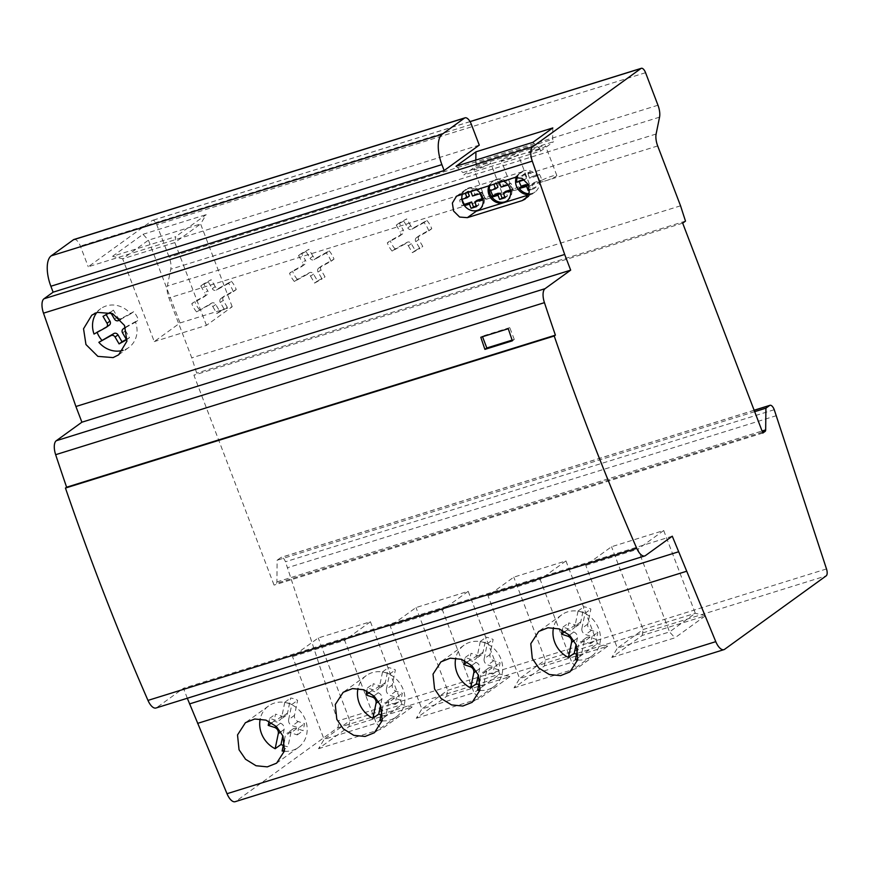 <?xml version="1.0" encoding="UTF-8"?>
<svg xmlns="http://www.w3.org/2000/svg" width="870" height="870" viewBox="0 0 870 870"><rect width="100%" height="100%" fill="white"/><g stroke="black" fill="none" stroke-linecap="round" stroke-linejoin="round"><path stroke-width="0.65" stroke-dasharray="4.35 3.26" d="M206.451 325.358L174.837 242.589L175.729 236.662L112.578 256.302L122.67 258.814L148.422 240.185L200.6 223.96L174.837 242.589L122.67 258.814L154.273 341.584L180.036 322.955L232.203 306.729L206.451 325.358L154.273 341.584M232.203 306.729L200.6 223.96L206.179 214.64L175.729 236.662M112.578 256.302L143.017 234.291L148.422 240.185L180.036 322.955M479.272 145.127L88.251 266.764L152.185 220.534A6.384 2.773 -107.3 0 1 152.544 220.349A6.384 2.773 -107.3 0 1 156.785 224.754L169.193 257.27A12.767 5.535 -107.3 0 1 170.77 269.211L167.344 286.056A12.767 5.535 72.7 0 0 168.91 297.997L191.77 357.864L196.718 373.154L193.912 375.209L274.061 585.097L276.399 583.4A3.186 1.381 72.7 0 0 276.899 581.932L277.138 560.236L280.869 557.539A6.384 2.773 -107.3 0 1 281.228 557.355A6.384 2.773 -107.3 0 1 285.469 561.759L337.723 720.991A6.384 2.773 -107.3 0 1 337.397 727.918L235.879 801.335A12.767 5.535 -107.3 0 1 235.15 801.694M143.017 234.291L206.179 214.64M552.809 127.933L552.678 139.341L553.581 141.701L476.695 165.626L463.819 174.935L540.705 151.021L553.581 141.701M475.836 160.08L475.792 163.255L552.678 139.341M540.705 151.021L539.802 148.65L532.908 142.321M475.792 163.255L476.695 165.626M502.023 159.982A8.939 1.164 -20.9 0 0 501.359 160.787A8.939 1.164 -20.9 0 0 508.232 159.373A8.939 1.164 -20.9 0 0 517.4 155.208A8.939 1.164 -20.9 0 0 518.052 154.403A8.939 1.164 -20.9 0 0 511.179 155.817A8.939 1.164 -20.9 0 0 502.023 159.982M474.563 168.53A8.939 1.164 -20.9 0 0 473.9 169.324A8.939 1.164 -20.9 0 0 480.773 167.91A8.939 1.164 -20.9 0 0 489.94 163.745A8.939 1.164 -20.9 0 0 490.593 162.951A8.939 1.164 -20.9 0 0 483.72 164.365A8.939 1.164 -20.9 0 0 474.563 168.53M529.482 151.445A8.939 1.164 -20.9 0 0 528.819 152.239A8.939 1.164 -20.9 0 0 535.692 150.825A8.939 1.164 -20.9 0 0 544.859 146.66A8.939 1.164 -20.9 0 0 545.512 145.866A8.939 1.164 -20.9 0 0 538.639 147.28A8.939 1.164 -20.9 0 0 529.482 151.445M539.802 148.65L462.916 172.575L463.819 174.935M456.021 166.246L462.916 172.575M513.311 189.551A8.939 1.164 -20.9 0 0 512.647 190.345A8.939 1.164 -20.9 0 0 519.52 188.931A8.939 1.164 -20.9 0 0 528.688 184.766A8.939 1.164 -20.9 0 0 529.341 183.972A8.939 1.164 -20.9 0 0 522.468 185.386A8.939 1.164 -20.9 0 0 513.311 189.551M485.851 198.088A8.939 1.164 -20.9 0 0 485.188 198.882A8.939 1.164 -20.9 0 0 492.061 197.468A8.939 1.164 -20.9 0 0 501.229 193.303A8.939 1.164 -20.9 0 0 501.881 192.509A8.939 1.164 -20.9 0 0 495.008 193.923A8.939 1.164 -20.9 0 0 485.851 198.088M540.77 181.003A8.939 1.164 -20.9 0 0 540.107 181.797A8.939 1.164 -20.9 0 0 546.98 180.384A8.939 1.164 -20.9 0 0 556.147 176.218A8.939 1.164 -20.9 0 0 556.8 175.425A8.939 1.164 -20.9 0 0 549.927 176.838A8.939 1.164 -20.9 0 0 540.77 181.003M73.993 239.467A9.57 4.154 -107.3 0 1 80.355 246.069L88.251 266.764M187.311 698.251L183.494 688.246L156.687 707.636A12.767 5.535 -107.3 0 1 155.958 708.006M283.283 745.47A25.534 22.761 -125.9 0 0 287.981 746.764L291.102 731.724A5.111 4.557 54.1 0 1 292.766 729.114A5.111 4.557 54.1 0 1 296.724 728.571L303.119 730.659L304.576 723.644L298.182 721.545A5.111 4.557 54.1 0 1 294.506 715.336L297.627 700.296A25.556 22.783 -125.9 0 0 290.656 698.012L287.535 713.052A5.111 4.557 54.1 0 1 285.871 715.662A5.111 4.557 54.1 0 1 281.913 716.206L275.518 714.118L274.061 721.132L280.455 723.231A5.111 4.557 54.1 0 1 284.131 729.441L282.826 735.737M282.13 750.995L287.981 746.764M284.425 751.267A25.534 22.761 -125.9 0 0 298.41 747.395A25.534 22.761 -125.9 0 0 305.413 719.881A25.534 22.761 -125.9 0 0 291.744 704.711A25.534 22.761 -125.9 0 0 284.762 702.427A25.534 22.761 -125.9 0 0 268.482 706.027A25.534 22.761 -125.9 0 0 260.239 718.881M294.506 715.336L288.655 719.577A5.111 4.557 -125.9 0 0 292.331 725.776L298.725 727.875L304.576 723.644M288.655 719.577L291.776 704.537A25.556 22.783 -125.9 0 0 284.805 702.253L281.684 717.282A5.111 4.557 -125.9 0 1 280.02 719.903A5.111 4.557 -125.9 0 1 276.062 720.447L269.667 718.348L269.037 721.382M284.349 740.316L285.251 735.955A5.111 4.557 -125.9 0 1 286.915 733.345A5.111 4.557 -125.9 0 1 290.874 732.801L297.268 734.9L298.725 727.875M297.268 734.9L303.119 730.659M271.69 722.85L274.061 721.132M269.667 718.348L275.518 714.118M284.805 702.253L290.656 698.012M291.776 704.537L297.627 700.296M381.038 715.064A25.534 22.761 -125.9 0 0 385.736 716.358L388.857 701.318A5.111 4.557 54.1 0 1 390.521 698.697A5.111 4.557 54.1 0 1 394.48 698.153L400.874 700.252L402.331 693.227L395.937 691.139A5.111 4.557 54.1 0 1 392.261 684.929L395.382 669.889A25.556 22.783 -125.9 0 0 388.411 667.605L385.29 682.645A5.111 4.557 54.1 0 1 383.626 685.255A5.111 4.557 54.1 0 1 379.668 685.799L373.273 683.7L371.816 690.726L378.211 692.824A5.111 4.557 54.1 0 1 381.887 699.023L380.581 705.331M379.885 720.588L385.736 716.358M382.18 720.86A25.534 22.761 -125.9 0 0 396.165 716.989A25.534 22.761 -125.9 0 0 403.169 689.464A25.534 22.761 -125.9 0 0 389.499 674.304A25.534 22.761 -125.9 0 0 382.517 672.01A25.534 22.761 -125.9 0 0 366.237 675.609A25.534 22.761 -125.9 0 0 357.994 688.475M392.261 684.929L386.41 689.16A5.111 4.557 -125.9 0 0 390.086 695.369L396.481 697.468L402.331 693.227M386.41 689.16L389.532 674.119A25.556 22.783 -125.9 0 0 382.561 671.836L379.44 686.876A5.111 4.557 -125.9 0 1 377.776 689.486A5.111 4.557 -125.9 0 1 373.817 690.03L367.423 687.942L366.792 690.976M382.104 709.898L383.007 705.548A5.111 4.557 -125.9 0 1 384.671 702.938A5.111 4.557 -125.9 0 1 388.629 702.394L395.023 704.482L396.481 697.468M395.023 704.482L400.874 700.252M369.445 692.444L371.816 690.726M367.423 687.942L373.273 683.7M382.561 671.836L388.411 667.605M389.532 674.119L395.382 669.889M478.794 684.646A25.534 22.761 -125.9 0 0 483.492 685.941L486.613 670.9A5.111 4.557 54.1 0 1 488.277 668.29A5.111 4.557 54.1 0 1 492.235 667.747L498.63 669.846L500.087 662.82L493.692 660.721A5.111 4.557 54.1 0 1 490.017 654.523L493.138 639.483A25.556 22.783 -125.9 0 0 486.167 637.199L483.046 652.228A5.111 4.557 54.1 0 1 481.382 654.849A5.111 4.557 54.1 0 1 477.423 655.393L471.029 653.294L469.572 660.319L475.966 662.407A5.111 4.557 54.1 0 1 479.642 668.617L478.337 674.913M477.641 690.171L483.492 685.941M479.935 690.454A25.534 22.761 -125.9 0 0 493.921 686.582A25.534 22.761 -125.9 0 0 500.924 659.058A25.534 22.761 -125.9 0 0 487.254 643.887A25.534 22.761 -125.9 0 0 480.273 641.603A25.534 22.761 -125.9 0 0 463.993 645.203A25.534 22.761 -125.9 0 0 455.749 658.068M490.017 654.523L484.166 658.753A5.111 4.557 -125.9 0 0 487.842 664.963L494.236 667.051L500.087 662.82M484.166 658.753L487.287 643.713A25.556 22.783 -125.9 0 0 480.316 641.429L477.195 656.469A5.111 4.557 -125.9 0 1 475.531 659.079A5.111 4.557 -125.9 0 1 471.573 659.623L465.178 657.524L464.547 660.558M479.859 679.492L480.762 675.142A5.111 4.557 -125.9 0 1 482.426 672.521A5.111 4.557 -125.9 0 1 486.384 671.977L492.779 674.076L494.236 667.051M492.779 674.076L498.63 669.846M467.201 662.026L469.572 660.319M465.178 657.524L471.029 653.294M480.316 641.429L486.167 637.199M487.287 643.713L493.138 639.483M576.549 654.24A25.534 22.761 -125.9 0 0 581.247 655.534L584.368 640.494A5.111 4.557 54.1 0 1 586.032 637.884A5.111 4.557 54.1 0 1 589.99 637.34L596.385 639.428L597.842 632.414L591.448 630.315A5.111 4.557 54.1 0 1 587.772 624.105L590.893 609.065A25.556 22.783 -125.9 0 0 583.922 606.781L580.801 621.822A5.111 4.557 54.1 0 1 579.137 624.432A5.111 4.557 54.1 0 1 575.179 624.975L568.784 622.887L567.327 629.902L573.721 632.001A5.111 4.557 54.1 0 1 577.397 638.21L576.092 644.507M575.396 659.764L581.247 655.534M577.691 660.036A25.534 22.761 -125.9 0 0 591.676 656.165A25.534 22.761 -125.9 0 0 598.68 628.651A25.534 22.761 -125.9 0 0 585.01 613.481A25.534 22.761 -125.9 0 0 578.028 611.197A25.534 22.761 -125.9 0 0 561.748 614.796A25.534 22.761 -125.9 0 0 553.505 627.651M587.772 624.105L581.921 628.347A5.111 4.557 -125.9 0 0 585.597 634.545L591.991 636.644L597.842 632.414M581.921 628.347L585.042 613.307A25.556 22.783 -125.9 0 0 578.071 611.023L574.95 626.052A5.111 4.557 -125.9 0 1 573.286 628.673A5.111 4.557 -125.9 0 1 569.328 629.217L562.933 627.118L562.303 630.152M577.615 649.085L578.517 644.724A5.111 4.557 -125.9 0 1 580.181 642.114A5.111 4.557 -125.9 0 1 584.14 641.571L590.534 643.669L591.991 636.644M590.534 643.669L596.385 639.428M564.956 631.62L567.327 629.902M562.933 627.118L568.784 622.887M578.071 611.023L583.922 606.781M585.042 613.307L590.893 609.065M672.271 536.192L183.494 688.246M512.125 340.116L514.279 339.452L512.365 340.833M514.279 339.452L509.766 327.62L508.265 328.708M509.766 327.62L482.306 336.168L480.805 337.255M482.306 336.168L482.524 336.723M516.823 182.243L519.172 180.558A12.126 10.81 -125.9 0 0 519.314 181.471M528.906 193.76A12.126 10.81 -125.9 0 0 535.126 191.9A12.126 10.81 -125.9 0 0 539.215 181.895L541.564 180.199A12.126 10.81 -125.9 0 0 539.302 174.294L531.983 176.566L530.2 171.901L524.708 173.608L526.491 178.274L519.172 180.558M517.313 177.219A12.126 10.81 -125.9 0 1 520.912 172.249A12.126 10.81 -125.9 0 1 536.964 175.979L539.302 174.294M528.601 194.597A12.126 10.81 -125.9 0 0 531.146 194.151L528.438 195M514.29 177.665L522.565 171.684A12.126 10.81 -125.9 0 0 519.749 173.086A12.126 10.81 -125.9 0 0 516.454 177.252M536.964 175.979L529.645 178.263L527.862 173.598L522.37 175.305L523.947 179.448M529.438 190.16L533.68 188.844L531.896 184.179L539.215 181.895M510.527 190.824L510.657 190.78A12.126 10.81 -125.9 0 0 508.406 184.864L508.047 184.984M507.069 200.839A12.126 10.81 -125.9 0 0 507.667 200.437A12.126 10.81 -125.9 0 0 510.994 187.365A12.126 10.81 -125.9 0 0 493.453 180.786A12.126 10.81 -125.9 0 0 490.049 185.212M479.609 209.387A12.126 10.81 -125.9 0 0 480.207 208.985A12.126 10.81 -125.9 0 0 483.535 195.913A12.126 10.81 -125.9 0 0 465.994 189.334A12.126 10.81 -125.9 0 0 462.59 193.749M529.645 178.263L531.983 176.566M528.09 184.396L528.753 184.19L530.526 188.855L536.018 187.148L534.245 182.482L541.564 180.199M531.896 184.179L534.245 182.482M533.68 188.844L536.018 187.148M529.428 189.66L530.526 188.855M528.188 184.592L528.753 184.19M524.403 179.785L526.491 178.274M522.37 175.305L524.708 173.608M527.862 173.598L530.2 171.901M508.406 184.864L510.744 183.178L503.425 185.451L501.642 180.786L496.15 182.493L496.476 183.352M501.087 187.148L503.425 185.451M510.657 190.78L513.006 189.084A12.126 10.81 -125.9 0 0 510.744 183.178M510.353 189.91L513.006 189.084M505.122 197.729L507.46 196.033L505.687 191.367M504.796 196.859L507.46 196.033M489.364 190.791L488.266 191.128A12.126 10.81 -125.9 0 0 490.528 197.044L491.626 196.707M490.528 197.044L491.419 196.392M503.415 181.047A12.126 10.81 -125.9 0 0 495.106 180.231A12.126 10.81 -125.9 0 0 492.289 181.634A12.126 10.81 -125.9 0 0 489.125 185.495M522.565 171.684L467.647 188.768A12.126 10.81 -125.9 0 1 475.955 189.595M461.905 199.328L459.708 200.013A12.126 10.81 -125.9 0 0 461.97 205.929L464.167 205.244M469.376 196.044L462.057 198.316A12.126 10.81 -125.9 0 0 462.198 199.241M459.708 200.013L462.057 198.316M465.254 193.075L467.592 191.378L467.919 192.237M470.746 191.356L473.084 189.671L467.592 191.378M472.53 196.033L474.868 194.336L473.084 189.671M479.848 193.749L482.187 192.063L474.868 194.336M482.1 199.665L484.449 197.968A12.126 10.81 -125.9 0 0 482.187 192.063M481.958 198.741L484.449 197.968M476.564 206.614L478.902 204.918L477.13 200.252M476.238 205.744L478.902 204.918M461.97 205.929L463.764 204.624M497.934 187.159L490.615 189.442A12.126 10.81 -125.9 0 0 490.756 190.356M488.266 191.128L490.615 189.442M493.812 184.19L496.15 182.493M499.304 182.482L501.642 180.786M96.766 312.58A23.936 21.337 54.1 0 1 100.757 308.687A23.936 21.337 54.1 0 1 106.325 305.903A23.936 21.337 54.1 0 1 130.718 313.842L133.654 311.71A23.936 21.337 54.1 0 1 138.482 319.975L135.535 322.096A23.936 21.337 54.1 0 1 128.814 347.478A23.936 21.337 54.1 0 1 123.257 350.251A23.936 21.337 54.1 0 1 123.17 350.273M126.346 339.398L129.51 337.647L125.487 330.774A3.186 2.849 -125.9 0 1 126.378 326.642L138.482 319.975M97.125 332.362A23.936 21.337 54.1 0 1 96.972 331.938L109.076 325.271L106.14 327.392M133.654 311.71L121.55 318.387A3.186 2.849 -125.9 0 1 117.45 317.006L113.426 310.133L106.162 314.635M125.487 327.642L135.535 322.096M110.86 312.874L109.935 312.558M130.718 313.842L120.462 319.497M126.574 339.778L129.51 337.647M94.036 334.058L96.972 331.938M103.008 316.375L105.944 314.255M110.49 312.254L113.426 310.133M416.284 718.272L479.446 698.632L509.885 676.621L446.723 696.261L416.284 718.272L421.863 708.963L474.03 692.737L479.446 698.632M514.039 687.865L577.201 668.214L607.641 646.203L544.479 665.854L514.039 687.865L519.618 678.557L571.786 662.32L577.201 668.214M611.795 657.459L674.957 637.808L705.396 615.797L642.234 635.437L611.795 657.459L617.374 648.139L669.541 631.914L674.957 637.808M318.529 748.689L381.691 729.038L412.13 707.027L348.968 726.668L318.529 748.689L324.108 739.369L376.275 723.144L381.691 729.038M370.424 621.745L402.038 704.515L376.275 723.144L344.672 640.374L292.494 656.6L318.257 637.971L370.424 621.745L344.672 640.374M412.13 707.027L402.038 704.515L349.86 720.741L324.108 739.369L292.494 656.6M348.968 726.668L349.86 720.741L318.257 637.971M468.19 591.328L499.793 674.109L474.03 692.737L442.428 609.957L390.249 626.193L416.012 607.564L468.19 591.328L442.428 609.957M509.885 676.621L499.793 674.109L447.615 690.334L421.863 708.963L390.249 626.193M446.723 696.261L447.615 690.334L416.012 607.564M565.946 560.922L597.549 643.691L571.786 662.32L540.183 579.55L488.005 595.776L513.768 577.158L565.946 560.922L540.183 579.55M607.641 646.203L597.549 643.691L545.37 659.928L519.618 678.557L488.005 595.776M544.479 665.854L545.37 659.928L513.768 577.158M663.701 530.515L695.304 613.285L669.541 631.914L637.938 549.144L585.76 565.369L611.523 546.741L663.701 530.515L637.938 549.144M705.396 615.797L695.304 613.285L643.126 629.51L617.374 648.139L585.76 565.369M642.234 635.437L643.126 629.51L611.523 546.741M776.508 415.621L287.72 567.664M754.682 411.673L277.138 560.236M762.838 433.042L274.061 585.097M682.689 223.155L193.912 375.209M685.495 221.11L196.718 373.154M680.547 205.809L191.77 357.864M411.271 243.665L408.334 245.797A3.186 2.849 -125.9 0 0 404.224 244.416L392.131 251.093L395.067 248.961L407.16 242.295A3.186 2.849 -125.9 0 1 411.271 243.665L415.284 250.549L422.776 246.417L418.753 239.544A3.186 2.849 -125.9 0 1 419.644 235.411L416.708 237.532L428.812 230.865A23.936 21.337 54.1 0 0 423.984 222.611L426.92 220.48L414.816 227.157A3.186 2.849 -125.9 0 1 410.716 225.776L407.78 227.907L403.756 221.023L406.692 218.903L399.21 223.024L403.223 229.908L400.287 232.029A3.186 2.849 -125.9 0 1 399.406 236.161L387.302 242.828L390.238 240.707L402.342 234.041A3.186 2.849 -125.9 0 0 403.223 229.908M403.756 221.023L396.274 225.145L399.21 223.024M426.92 220.48A23.936 21.337 54.1 0 1 431.748 228.745L419.644 235.411M410.716 225.776L406.692 218.903M395.067 248.961A23.936 21.337 54.1 0 1 390.238 240.707M428.812 230.865L431.748 228.745M416.708 237.532A3.186 2.849 -125.9 0 0 415.816 241.664L419.84 248.548L422.776 246.417M408.334 245.797L412.347 252.67L415.284 250.549M412.347 252.67L419.84 248.548M392.131 251.093A23.936 21.337 54.1 0 1 387.302 242.828M396.274 225.145L400.287 232.029M423.984 222.611L411.88 229.278A3.186 2.849 -125.9 0 1 407.78 227.907M313.515 274.083L310.579 276.203A3.186 2.849 -125.9 0 0 306.468 274.822L294.375 281.499L297.312 279.379L309.405 272.701A3.186 2.849 -125.9 0 1 313.515 274.083L317.528 280.956L325.021 276.834L320.997 269.95A3.186 2.849 -125.9 0 1 321.889 265.818L318.953 267.949L331.057 261.272A23.936 21.337 54.1 0 0 326.228 253.018L329.164 250.897L317.061 257.563A3.186 2.849 -125.9 0 1 312.961 256.193L310.024 258.314L306.001 251.43L308.937 249.309L301.455 253.442L305.468 260.315L302.532 262.446A3.186 2.849 -125.9 0 1 301.651 266.568L289.547 273.245L292.483 271.114L304.587 264.447A3.186 2.849 -125.9 0 0 305.468 260.315M306.001 251.43L298.519 255.562L301.455 253.442M329.164 250.897A23.936 21.337 54.1 0 1 333.993 259.151L321.889 265.818M312.961 256.193L308.937 249.309M297.312 279.379A23.936 21.337 54.1 0 1 292.483 271.114M331.057 261.272L333.993 259.151M318.953 267.949A3.186 2.849 -125.9 0 0 318.061 272.071L322.085 278.955L325.021 276.834M310.579 276.203L314.592 283.087L317.528 280.956M314.592 283.087L322.085 278.955M294.375 281.499A23.936 21.337 54.1 0 1 289.547 273.245M298.519 255.562L302.532 262.446M326.228 253.018L314.124 259.684A3.186 2.849 -125.9 0 1 310.024 258.314M215.76 304.489L212.824 306.61A3.186 2.849 -125.9 0 0 208.713 305.239L196.62 311.906L211.649 303.108A3.186 2.849 -125.9 0 1 215.76 304.489L219.773 311.373L227.266 307.24L223.242 300.357A3.186 2.849 -125.9 0 1 224.134 296.235L221.197 298.356L233.301 291.689A23.936 21.337 54.1 0 0 228.473 283.424L231.409 281.304L219.305 287.981A3.186 2.849 -125.9 0 1 215.205 286.6L212.269 288.72L208.245 281.847L211.182 279.716L203.7 283.848L207.712 290.732L204.776 292.853A3.186 2.849 -125.9 0 1 203.895 296.974L191.791 303.652L194.728 301.531L206.832 294.854A3.186 2.849 -125.9 0 0 207.712 290.732M208.245 281.847L200.763 285.969L203.7 283.848M231.409 281.304A23.936 21.337 54.1 0 1 236.238 289.558L224.134 296.235M215.205 286.6L211.182 279.716M199.556 309.785A23.936 21.337 54.1 0 1 194.728 301.531M233.301 291.689L236.238 289.558M221.197 298.356A3.186 2.849 -125.9 0 0 220.306 302.488L224.329 309.361L227.266 307.24M212.824 306.61L216.837 313.494L219.773 311.373M216.837 313.494L224.329 309.361M196.62 311.906A23.936 21.337 54.1 0 1 191.791 303.652M200.763 285.969L204.776 292.853M228.473 283.424L216.369 290.101A3.186 2.849 -125.9 0 1 212.269 288.72M470.061 121.648L152.185 220.534M471.377 124.432L80.355 246.069M298.182 721.545L292.331 725.776M296.724 728.571L290.874 732.801M291.102 731.724L285.251 735.955M284.131 729.441L280.771 731.866M280.455 723.231L276.181 726.319M281.913 716.206L276.062 720.447M287.535 713.052L281.684 717.282M395.937 691.139L390.086 695.369M394.48 698.153L388.629 702.394M388.857 701.318L383.007 705.548M381.887 699.023L378.526 701.459M378.211 692.824L373.937 695.913M379.668 685.799L373.817 690.03M385.29 682.645L379.44 686.876M493.692 660.721L487.842 664.963M492.235 667.747L486.384 671.977M486.613 670.9L480.762 675.142M479.642 668.617L476.281 671.053M475.966 662.407L471.692 665.496M477.423 655.393L471.573 659.623M483.046 652.228L477.195 656.469M591.448 630.315L585.597 634.545M589.99 637.34L584.14 641.571M584.368 640.494L578.517 644.724M577.397 638.21L574.037 640.635M573.721 632.001L569.448 635.089M575.179 624.975L569.328 629.217M580.801 621.822L574.95 626.052M645.464 555.582L156.687 707.636M527.34 196.903L531.146 194.151M459.371 194.75L467.647 188.768M126.378 326.642L125.378 327.37M125.487 330.774L122.55 332.895M117.45 317.006L114.514 319.138M121.55 318.387L118.614 320.508M724.656 649.281L235.879 801.335M337.397 727.918L826.174 575.864M826.5 568.936L337.723 720.991M774.246 409.705L285.469 561.759M754.149 410.303L280.869 557.539M276.899 581.932L762.066 431.009M762.511 432.183L276.399 583.4M657.687 145.942L168.91 297.997M656.121 134.013L167.344 286.056M659.547 117.156L170.77 269.211M657.97 105.227L169.193 257.27M645.562 72.699L156.785 224.754M418.753 239.544L415.816 241.664M407.16 242.295L404.224 244.416M402.342 234.041L399.406 236.161M414.816 227.157L411.88 229.278M320.997 269.95L318.061 272.071M309.405 272.701L306.468 274.822M304.587 264.447L301.651 266.568M317.061 257.563L314.124 259.684M223.242 300.357L220.306 302.488M211.649 303.108L208.713 305.239M206.832 294.854L203.895 296.974M219.305 287.981L216.369 290.101M512.647 190.345L501.359 160.787M529.341 183.972L518.052 154.403M485.188 198.882L473.9 169.324M501.881 192.509L490.593 162.951M540.107 181.797L528.819 152.239M556.8 175.425L545.512 145.866M298.41 747.395L276.606 763.164M292.766 729.114L286.915 733.345M285.871 715.662L280.02 719.903M268.482 706.027L245.427 722.698M396.165 716.989L374.361 732.757M390.521 698.697L384.671 702.938M383.626 685.255L377.776 689.486M366.237 675.609L343.182 692.292M493.921 686.582L472.116 702.351M488.277 668.29L482.426 672.521M481.382 654.849L475.531 659.079M463.993 645.203L440.938 661.874M591.676 656.165L569.872 671.934M586.032 637.884L580.181 642.114M579.137 624.432L573.286 628.673M561.748 614.796L538.693 631.468M535.126 191.9L525.078 199.165M520.912 172.249L519.749 173.086M507.667 200.437L506.503 201.285M493.453 180.786L492.289 181.634M465.994 189.334L456.543 196.163M480.207 208.985L479.044 209.833M118.668 354.808L128.814 347.478M126.117 326.805L125.367 327.348M91.796 315.168L100.757 308.687M754.127 410.238L281.228 557.355M470.028 121.593L152.544 220.349M419.383 235.574L416.447 237.706M402.603 233.867L399.667 235.998M321.628 265.992L318.692 268.112M304.848 264.284L301.912 266.405M223.873 296.398L220.936 298.519M207.093 294.691L204.156 296.811"/><path stroke-width="1.3" d="M444.146 170.531L53.124 292.168L50.873 286.252A25.534 11.071 -107.3 0 1 51.21 255.834L442.232 134.197A25.534 11.071 72.7 0 0 441.895 164.615L444.146 170.531L479.272 145.127L471.377 124.432A9.57 4.154 72.7 0 0 465.015 117.831A9.57 4.154 72.7 0 0 464.471 118.102L73.45 239.75A9.57 4.154 -107.3 0 1 73.993 239.467L465.015 117.831M532.744 146.736L640.962 68.491A6.384 2.773 -107.3 0 1 641.32 68.306A6.384 2.773 -107.3 0 1 645.562 72.699L657.97 105.227A12.767 5.535 -107.3 0 1 659.547 117.156L656.121 134.013A12.767 5.535 72.7 0 0 657.687 145.942L680.547 205.809L685.495 221.11L682.689 223.155L762.838 433.042L765.176 431.346A3.186 1.381 72.7 0 0 765.676 429.889L765.915 408.182L769.645 405.485A6.384 2.773 -107.3 0 1 770.004 405.3A6.384 2.773 -107.3 0 1 774.246 409.705L826.5 568.936A6.384 2.773 -107.3 0 1 826.174 575.864L724.656 649.281A12.767 5.535 -107.3 0 1 723.927 649.651A12.767 5.535 -107.3 0 1 715.782 641.658L672.271 536.192L645.464 555.582A12.767 5.535 -107.3 0 1 644.735 555.952A12.767 5.535 -107.3 0 1 636.753 548.35A1276.584 553.603 -107.3 0 1 554.223 336.005L555.397 335.157A1273.397 552.222 -107.3 0 1 544.435 302.651A12.767 5.535 -107.3 0 1 545.044 288.677L56.267 440.731L81.9 422.2L75.907 406.507L564.684 254.464L532.277 161.113A12.767 5.535 -107.3 0 1 532.744 146.736L43.968 298.791L53.124 292.168M475.923 151.848L552.809 127.933L532.908 142.321L456.021 166.246L475.923 151.848L475.836 160.08M73.45 239.75L51.21 255.834M532.277 161.113L43.5 313.167A12.767 5.535 -107.3 0 1 43.968 298.791M43.5 313.167L75.907 406.507M644.735 555.952L155.958 708.006A12.767 5.535 -107.3 0 1 147.976 700.404A1276.584 553.603 -107.3 0 1 65.446 488.059L66.62 487.211A1273.397 552.222 -107.3 0 1 55.658 454.695A12.767 5.535 -107.3 0 1 56.267 440.731M723.927 649.651L235.15 801.694A12.767 5.535 -107.3 0 1 227.005 793.712L187.311 698.251M442.232 134.197L464.471 118.102M564.684 254.464L570.676 270.146L545.044 288.677M336.799 719.359L343.302 728.853L353.796 735.324L365.052 736.466L374.361 732.757L382.256 720.512L380.734 705.69L374.241 696.196L363.736 689.725L352.48 688.583L343.182 692.292L335.276 704.537L336.799 719.359M434.554 688.953L441.057 698.447L451.552 704.918L462.807 706.048L472.116 702.351L480.012 690.106L478.489 675.283L471.997 665.789L461.491 659.308L450.236 658.177L440.938 661.874L433.032 674.13L434.554 688.953M532.309 658.536L538.813 668.029L549.307 674.511L560.563 675.642L569.872 671.934L577.767 659.688L576.244 644.866L569.752 635.372L559.247 628.901L547.991 627.77L538.693 631.468L530.787 643.713L532.309 658.536M239.043 749.766L245.547 759.26L256.041 765.741L267.297 766.872L276.606 763.164L284.501 750.919L282.978 736.096L276.486 726.602L265.981 720.132L254.725 719.001L245.427 722.698L237.521 734.943L239.043 749.766M260.239 718.881A25.534 22.761 -125.9 0 0 261.478 733.54A25.534 22.761 -125.9 0 0 275.159 748.711L281.01 744.481A25.534 22.761 -125.9 0 0 283.283 745.47M284.349 740.316L282.13 750.995A25.534 22.761 -125.9 0 0 284.425 751.267M280.771 731.866L278.28 733.671A5.111 4.557 -125.9 0 0 274.605 727.461L268.21 725.373L271.69 722.85M278.28 733.671L275.159 748.711M269.037 721.382L268.21 725.373M282.826 735.737L281.01 744.481M357.994 688.475A25.534 22.761 -125.9 0 0 359.234 703.134A25.534 22.761 -125.9 0 0 372.915 718.305L378.765 714.063A25.534 22.761 -125.9 0 0 381.038 715.064M382.104 709.898L379.885 720.588A25.534 22.761 -125.9 0 0 382.18 720.86M378.526 701.459L376.036 703.264A5.111 4.557 -125.9 0 0 372.36 697.055L365.965 694.956L369.445 692.444M376.036 703.264L372.915 718.305M366.792 690.976L365.965 694.956M380.581 705.331L378.765 714.063M455.749 658.068A25.534 22.761 -125.9 0 0 456.989 672.727A25.534 22.761 -125.9 0 0 470.67 687.887L476.521 683.657A25.534 22.761 -125.9 0 0 478.794 684.646M479.859 679.492L477.641 690.171A25.534 22.761 -125.9 0 0 479.935 690.454M476.281 671.053L473.791 672.847A5.111 4.557 -125.9 0 0 470.115 666.648L463.721 664.549L467.201 662.026M473.791 672.847L470.67 687.887M464.547 660.558L463.721 664.549M478.337 674.913L476.521 683.657M553.505 627.651A25.534 22.761 -125.9 0 0 554.745 642.31A25.534 22.761 -125.9 0 0 568.425 657.481L574.276 653.25A25.534 22.761 -125.9 0 0 576.549 654.24M577.615 649.085L575.396 659.764A25.534 22.761 -125.9 0 0 577.691 660.036M574.037 640.635L571.546 642.441A5.111 4.557 -125.9 0 0 567.871 636.231L561.476 634.143L564.956 631.62M571.546 642.441L568.425 657.481M562.303 630.152L561.476 634.143M576.092 644.507L574.276 653.25M678.263 551.885L189.486 703.928M554.223 336.005L65.446 488.059M555.397 335.157L66.62 487.211M512.365 340.833L484.905 349.381A1273.397 552.222 -107.3 0 1 480.805 337.255L508.265 328.708A1273.397 552.222 -107.3 0 0 512.365 340.833M482.524 336.723L486.819 347.989L484.905 349.381M486.819 347.989L512.125 340.116M570.676 270.146L81.9 422.2M97.386 312.373L112.589 313.602L124.508 325.445L126.922 341.203L118.668 354.808L113.089 357.603L97.875 356.374L85.956 344.531L83.542 328.773L91.796 315.168L97.386 312.373M522.25 200.578L525.078 199.165L529.264 192.27L528.036 184.288L522 178.296L514.29 177.665L456.543 196.163L452.367 203.058L453.585 211.051L459.621 217.043L467.331 217.663L522.25 200.578L527.34 196.903M519.314 181.471A12.126 10.81 -125.9 0 0 521.424 186.463L528.09 184.396M528.906 193.76A12.126 10.81 -125.9 0 1 519.085 188.159L521.424 186.463M516.454 177.252A12.126 10.81 -125.9 0 0 516.421 186.169A12.126 10.81 -125.9 0 0 528.601 194.597M517.313 177.219A12.126 10.81 -125.9 0 0 516.823 182.243L524.403 179.785M519.085 188.159L526.404 185.886L528.188 190.552L529.438 190.16M508.047 184.984L501.087 187.148L499.304 182.482L493.812 184.19L495.596 188.855L489.364 190.791A12.126 10.81 -125.9 0 0 490.125 193.858A12.126 10.81 -125.9 0 0 491.626 196.707A12.126 10.81 -125.9 0 0 507.069 200.839M490.049 185.212A12.126 10.81 -125.9 0 0 489.364 190.791M491.626 196.707L497.847 194.771L499.63 199.437L505.122 197.729L503.338 193.053L510.527 190.824M464.167 205.244L469.289 203.645L471.072 208.321L476.564 206.614L474.781 201.938L482.1 199.665A12.126 10.81 -125.9 0 0 479.848 193.749L472.53 196.033L470.746 191.356L465.254 193.075L467.038 197.74L461.905 199.328A12.126 10.81 -125.9 0 0 462.666 202.405A12.126 10.81 -125.9 0 0 464.167 205.244A12.126 10.81 -125.9 0 0 479.609 209.387M462.59 193.749A12.126 10.81 -125.9 0 0 461.905 199.328M528.188 190.552L529.428 189.66M526.404 185.886L528.188 184.592M503.338 193.053L505.687 191.367L510.353 189.91M499.63 199.437L504.796 196.859M497.847 194.771L500.196 193.075L501.968 197.74M491.419 196.392L500.196 193.075M489.125 185.495A12.126 10.81 -125.9 0 0 488.962 194.706A12.126 10.81 -125.9 0 0 503.686 202.699A12.126 10.81 -125.9 0 0 506.503 201.285A12.126 10.81 -125.9 0 0 509.831 188.214A12.126 10.81 -125.9 0 0 503.415 181.047M467.331 217.663L476.227 211.236L528.438 195M476.227 211.236A12.126 10.81 -125.9 0 0 479.044 209.833A12.126 10.81 -125.9 0 0 482.371 196.761A12.126 10.81 -125.9 0 0 475.955 189.595M467.038 197.74L469.376 196.044L467.919 192.237M474.781 201.938L477.13 200.252L481.958 198.741M471.072 208.321L476.238 205.744M469.289 203.645L471.638 201.96L473.41 206.625M463.764 204.624L471.638 201.96M462.198 199.241A12.126 10.81 -125.9 0 0 464.308 204.232M495.596 188.855L497.934 187.159L496.476 183.352M490.756 190.356A12.126 10.81 -125.9 0 0 492.866 195.348M123.17 350.273A23.936 21.337 54.1 0 1 98.865 342.323L113.894 333.525A3.186 2.849 -125.9 0 1 118.005 334.896L122.017 341.779L126.346 339.398M101.801 340.192A23.936 21.337 54.1 0 1 97.125 332.362M109.076 325.271A3.186 2.849 -125.9 0 0 109.957 321.139L107.021 323.259L103.008 316.375L109.935 312.558M106.162 314.635L109.957 321.139M125.378 327.37L123.442 328.762L125.487 327.642M123.442 328.762A3.186 2.849 -125.9 0 0 122.55 332.895L126.574 339.778L119.081 343.9L122.017 341.779M98.865 342.323L110.958 335.646A3.186 2.849 -125.9 0 1 115.068 337.027L119.081 343.9M110.86 312.874L114.514 319.138A3.186 2.849 -125.9 0 0 118.614 320.508L120.462 319.497M96.766 312.58A23.936 21.337 54.1 0 0 94.036 334.058L106.14 327.392A3.186 2.849 -125.9 0 0 107.021 323.259M765.915 408.182L754.682 411.673M640.962 68.491L470.061 121.648M50.873 286.252L441.895 164.615M686.386 571.329L197.61 723.372M715.782 641.658L227.005 793.712M276.181 726.319L274.605 727.461M373.937 695.913L372.36 697.055M471.692 665.496L470.115 666.648M569.448 635.089L567.871 636.231M636.753 548.35L147.976 700.404M544.435 302.651L55.658 454.695M118.005 334.896L115.068 337.027M113.894 333.525L110.958 335.646M769.645 405.485L754.149 410.303M762.066 431.009L765.676 429.889M765.176 431.346L762.511 432.183M125.367 327.348L123.181 328.936M109.337 325.097L106.401 327.229M770.004 405.3L754.127 410.238M641.32 68.306L470.028 121.593"/></g></svg>
